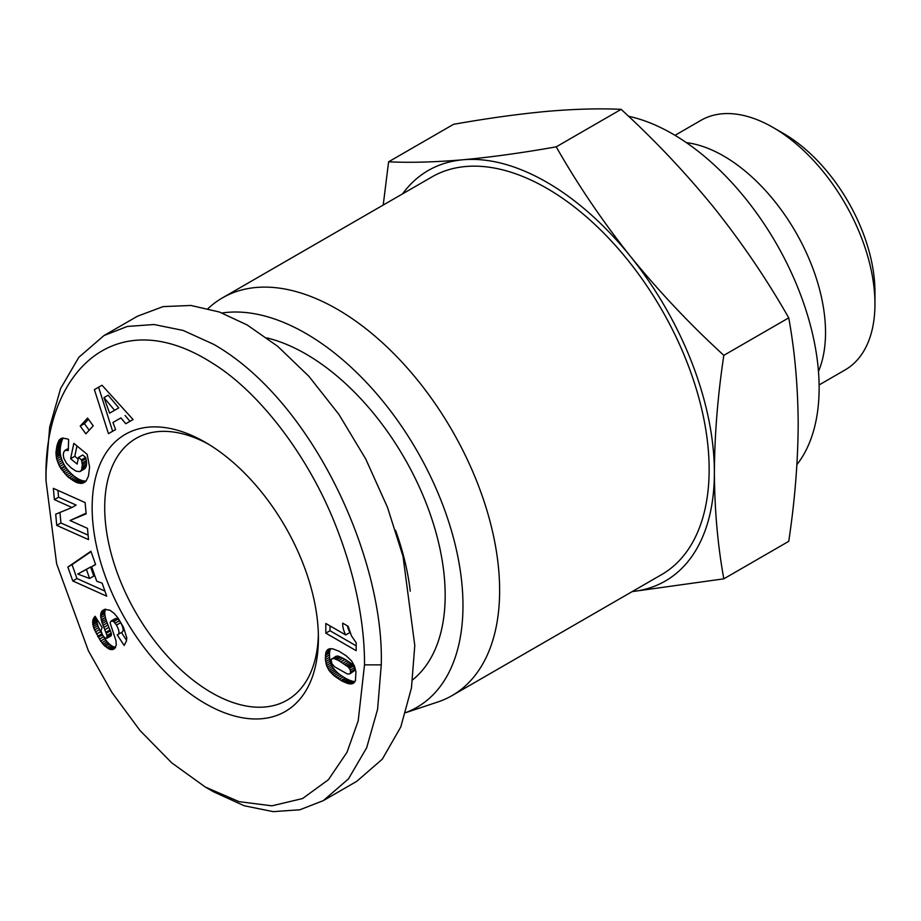 <?xml version="1.0" encoding="UTF-8"?>
<svg xmlns="http://www.w3.org/2000/svg" width="921" height="921" viewBox="0 0 921 921"><rect width="100%" height="100%" fill="white"/><g stroke="black" fill="none" stroke-linecap="round" stroke-linejoin="round"><path stroke-width="1.38" d="M46.05 472.795L46.05 481.004L56.642 563.848L88.404 650.813L111.902 692.408L139.969 730.468L171.709 762.83L205.279 787.029L239.011 801.638L271.891 805.829L302.572 798.542L328.394 779.73L346.998 752.307L358.2 720.832L364.509 664.858C364.716 636.561 360.123 586.216 334.657 522.863C306.797 453.247 257.765 390.941 212.59 363.277C114.354 300.131 42.746 373.949 46.05 481.004L46.05 471.322L49.676 427.102L60.59 388.558L78.826 357.313L104.015 335.532L137.54 316.179L163.098 306.612L190.912 305.461L219.394 312.012L247.173 324.963L277.682 346.308L308.869 376.286L338.893 414.392L365.695 458.923L387.465 507.275L403.018 556.342L414.784 645.506L411.457 687.941L400.773 726.98L382.33 759.123L356.818 781.296L323.294 800.648L348.483 778.867L366.673 747.748L377.598 709.285L381.259 664.858C384.414 558.909 312.852 400.831 213.66 344.316L183.21 330.455L154.072 324.526L127.351 326.437L104.015 335.532M205.279 787.029L213.66 791.864L244.215 805.76L273.203 811.643L299.889 809.766L323.294 800.637M318.367 634.534A151.113 87.242 60 0 1 287.11 700.167A151.113 87.242 60 0 1 211.565 692.673A151.113 87.242 60 0 1 112.846 559.519A151.113 87.242 60 0 1 136.009 438.431A151.113 87.242 60 0 1 208.468 444.187M205.279 703.563A160.001 92.376 60 0 1 92.146 507.609A160.001 92.376 60 0 1 205.279 442.287L205.279 442.287A160.001 92.376 60 0 1 318.413 638.241A160.001 92.376 60 0 1 205.279 703.563M675.001 135.329L700.985 120.317A144.113 83.201 60 0 1 773.041 127.455L783.518 133.51A129.297 74.647 60 0 1 874.95 291.865L874.95 303.965A144.113 83.201 60 0 1 845.098 369.931L819.114 384.943M686.375 142.628A144.113 83.201 60 0 1 723.618 155.994A144.113 83.201 60 0 1 825.527 332.493A144.113 83.201 60 0 1 818.481 371.439M410.259 591.213A197.036 113.755 -120 0 0 395.546 530.312M412.654 679.825A197.036 113.755 -120 0 0 432.087 519.686A197.036 113.755 -120 0 0 305.841 353.986A197.036 113.755 -120 0 0 266.94 337.926M405.804 712.566A222.214 128.295 -120 0 0 462.975 605.581A222.214 128.295 -120 0 0 381.766 399.852A222.214 128.295 -120 0 0 222.088 312.99M405.793 712.635L437.751 702.009A229.628 132.578 -120 0 0 452.073 695.585A229.628 132.578 -120 0 0 499.631 590.465A229.628 132.578 -120 0 0 399.403 359.386A229.628 132.578 -120 0 0 222.456 297.863A229.628 132.578 -120 0 0 209.723 307.061L208.042 308.547M452.073 695.585L661.589 574.623A229.628 132.578 -120 0 0 709.147 469.503A229.628 132.578 -120 0 0 608.908 238.424A229.628 132.578 -120 0 0 431.961 176.901L222.456 297.863M632.186 591.593A237.031 136.849 -120 0 0 714.385 472.531A237.031 136.849 -120 0 0 630.574 256.545A237.031 136.849 -120 0 0 546.775 182.231A237.031 136.849 -120 0 0 462.975 159.77A237.031 136.849 -120 0 0 402.569 193.871M632.163 591.616L723.825 578.825C717.735 545.416 714.592 509.992 714.385 472.531C714.592 434.839 717.735 395.765 723.825 355.345C690.048 324.411 658.976 291.473 630.574 256.545C602.61 221.362 577.824 184.787 556.215 146.842C522.449 152.828 491.365 157.134 462.975 159.77C435 162.165 410.213 162.844 388.604 161.808L383.217 205.049M628.513 116.253A207.398 119.742 60 0 1 672.48 133.844A207.398 119.742 60 0 1 800.717 295.077A207.398 119.742 60 0 1 796.907 464.656M100.642 641.051L93.746 628.122L92.687 620.8L95.105 616.287L102.081 627.466L100.953 630.655L102.576 635.076L104.936 637.954L106.801 638.299L106.997 635.513L101.747 621.813L100.608 615.884L101.298 612.005L104.407 609.38L109.944 610.243L114.342 613.559L118.245 618.325L123.518 627.362L126.799 637.85L126.453 640.97L124.174 645.46L117.243 634.903C119.765 634.039 119.511 630.781 116.472 625.106L113.916 621.848L111.971 620.869L110.324 622.032L110.221 623.298L115.954 640.625L116.276 644.907L114.688 648.557L112.776 649.57L110.071 649.409L104.119 645.414L100.642 641.051L104.833 638.633L106.03 640.314L101.84 642.731M55.709 514.206L71.953 507.506L54.374 499.619L53.337 488.337L85.112 502.567L86.148 513.86L70.019 520.526L87.472 528.355L88.508 539.614L56.734 525.384L55.709 514.206M80.219 426.066L87.587 418.076L93.228 425.859L85.86 433.837L80.219 426.066L84.41 423.648L89.187 430.234M102.012 385.243L133.096 419.539L125.774 423.741L120.916 417.915L112.961 422.474L115.597 429.577L108.459 433.676L94.391 389.618L102.012 385.243M55.974 452.453L57.056 445.327L59.059 440.226L62.363 438.085L67.256 438.891L68.626 439.547L68.281 450.507L65.149 450.265L63.676 452.246L63.273 454.79L63.837 458.324L66.439 463.136L71.147 467.88L76.121 471.218L79.954 471.61L81.589 469.883L82.337 464.863L81.462 459.867L78.515 457.426L77.122 464.069L70.606 458.693L73.83 443.335L87.161 454.352L89.59 467.028L88.474 476.065L86.102 481.061L81.658 483.421L76.811 482.592L67.578 476.56L59.635 466.556L56.676 459.015L55.974 452.453L60.164 450.035L60.164 451.704L55.974 454.122M67.878 567.048L90.926 551.253L95.611 564.596L91.628 566.714L96.728 581.197L102.127 583.143L106.709 596.175L72.771 580.955L67.878 567.048L72.068 564.631L76.961 578.538L72.771 580.955M352.317 683.762L348.126 683.589L341.829 680.964L334.024 675.68L329.177 670.592L326.564 665.469L325.389 659.643L325.953 652.218L328.29 649.213L332.631 648.764L339.032 651.251L346.354 655.89L351.592 660.979L354.47 666.056L355.932 671.708L355.448 680.7L352.317 683.762L354.078 682.749M325.815 623.471L345.709 634.96A17.418 10.062 60 0 1 342.704 623.149L348.161 626.303L351.442 635.789L356.174 642.754L356.174 650.675L325.815 633.141L325.815 623.471M98.11 637.033L102.576 635.064L103.589 636.733L99.399 639.151M103.589 636.733L104.833 638.633M106.03 640.314L107.193 641.764L103.002 644.182M107.193 641.764L108.31 642.996L104.119 645.414M108.31 642.996L109.449 644.101L105.259 646.519M109.449 644.101L110.957 645.322L106.767 647.739M110.957 645.322L112.397 646.254L108.206 648.672M112.397 646.254L113.767 646.841L109.576 649.259M113.767 646.841L110.071 649.409M115.609 647.29L111.499 649.662M114.262 646.991L115.632 647.233M114.826 648.384L112.776 649.57M111.971 620.869L115.344 618.567L111.153 620.984M116.161 618.452L117.635 619.073L113.444 621.502M117.635 619.073L113.916 621.848M118.107 619.43L119.385 620.777L115.194 623.195M119.385 620.777L120.663 622.688L116.472 625.106M120.663 622.688C123.702 628.364 123.955 631.622 121.434 632.485L117.243 634.903M121.434 632.485L126.568 640.302M104.775 609.322L102.001 610.911M105.742 609.195L101.298 612.005M105.489 609.587L105.006 610.934L100.815 613.351M105.006 610.934L104.844 611.866L100.654 614.284M104.844 611.866L104.798 613.467L100.608 615.884M104.798 613.467L104.971 615.309L100.78 617.726M104.971 615.309L105.385 617.381L101.195 619.798M105.385 617.381L101.333 620.351M105.524 617.933L105.938 619.396L101.747 621.813M105.938 619.396L106.502 621.076L102.312 623.494M106.502 621.076L107.181 622.953L102.991 625.382M107.181 622.953L107.987 625.048L103.797 627.466M107.987 625.048L108.897 627.351L104.718 629.768M108.897 627.351L110.382 630.908L106.191 633.326M110.382 630.908L111.188 633.095L106.997 635.513M111.188 633.095L111.464 634.442L107.273 636.86M111.464 634.442L107.285 637.033M111.476 634.615L110.992 635.881L106.801 638.299M95.266 616.529L94.379 617.047M95.565 617.012L93.574 618.152M95.98 617.692L92.998 619.407M96.532 618.567L92.687 620.8M96.82 619.016L96.74 619.868L92.549 622.285M96.74 619.868L96.855 621.491L92.664 623.908M96.855 621.491L96.993 622.343L92.802 624.76M96.993 622.343L97.396 623.954L93.205 626.372M97.396 623.954L97.937 625.704L93.746 628.122M97.937 625.704L98.674 627.558L94.483 629.976M98.674 627.558L99.572 629.538L95.381 631.956M99.572 629.538L100.631 631.668L96.44 634.085M100.631 631.668L101.874 633.878L97.684 636.296M101.874 633.878L102.3 634.615M54.374 499.619L58.564 497.202L76.144 505.088L71.953 507.506M59.957 512.456L60.924 522.967L56.734 525.384M60.924 522.967L88.094 535.136M86.079 513.204L70.019 520.526M57.942 490.398L58.564 497.202M88.451 419.262L84.41 423.648M125.774 423.741L133.085 419.527M98.582 387.211L112.65 431.258L108.459 433.676M112.65 431.258L115.597 429.566M120.916 417.915L112.961 422.474M125.106 415.498L129.965 421.311M56.319 448.976L60.51 446.558L60.291 448.331L56.1 450.749M60.291 448.331L60.164 450.035M60.164 451.704L60.279 453.316L56.089 455.734M60.279 453.316L60.498 454.859L56.308 457.277M60.498 454.859L60.867 456.586L56.676 459.015M60.867 456.586L61.419 458.52L57.229 460.937M61.419 458.52L62.098 460.431L57.908 462.86M62.098 460.431L62.893 462.296L58.702 464.714M62.893 462.296L63.825 464.138L59.635 466.556M63.825 464.138L64.896 465.957L60.705 468.375M64.896 465.957L65.241 466.51L61.051 468.927M65.241 466.51L66.37 468.133L62.179 470.55M66.37 468.133L67.59 469.722L63.399 472.139M67.59 469.722L68.891 471.241L64.7 473.67M68.891 471.241L70.295 472.715L66.105 475.132M70.295 472.715L71.769 474.131L67.578 476.56M71.769 474.131L73.346 475.501L69.156 477.918M73.346 475.501L69.282 478.034M73.473 475.616L75.062 476.825L70.871 479.254M75.062 476.825L76.604 477.907L72.414 480.325M76.604 477.907L78.101 478.828L73.91 481.246M78.101 478.828L79.563 479.576L75.372 481.994M79.563 479.576L81.002 480.175L76.811 482.592M81.002 480.175L82.395 480.624L78.204 483.041M82.395 480.624L78.907 483.214M83.097 480.797L84.525 481.004L80.334 483.421M84.525 481.004L85.849 481.004L81.658 483.421M85.503 481.671L82.867 483.191M76.973 445.925L74.797 456.275L70.606 458.693M74.797 456.275L78.17 459.061M81.462 459.867L85.653 457.449L82.706 455.009L78.515 457.426M85.653 457.449L85.929 458.612L81.739 461.03M85.929 458.612L86.309 460.581L82.119 462.998M86.309 460.581L86.516 462.215L82.326 464.633M86.516 462.215L82.337 464.863M86.528 462.446L86.539 464.172L82.349 466.59M86.539 464.172L86.321 465.796L82.13 468.213M86.321 465.796L82.084 468.432M86.275 466.003L85.78 467.465L81.589 469.883M85.78 467.465L80.875 470.942M85.066 468.524L79.954 471.61M68.35 448.412L65.149 450.265M68.35 448.469L65.506 450.116M68.327 449.149L66.773 450.047M61.396 438.384L60.164 439.098M62.628 438.051L59.255 439.996M62.881 438.028L59.059 440.226M63.135 438.005L58.518 441.147M62.709 438.73L62.202 439.893L58.011 442.31M62.202 439.893L61.719 441.274L57.528 443.692M61.719 441.274L61.247 442.909L57.056 445.327M61.247 442.909L60.832 444.797L56.642 447.215M60.832 444.797L60.51 446.558M91.052 551.61L72.068 564.631M76.961 578.538L104.913 591.075M95.565 564.446L91.628 566.714M351.005 684.015L354.873 681.77M329.327 648.787L327.289 649.973M330.674 648.591L326.495 650.986M325.953 652.218L330.144 649.8L330.651 648.637L326.46 651.055M330.144 649.8L329.776 651.205L325.585 653.622M329.776 651.205L329.557 652.897L325.366 655.326M329.557 652.897L329.499 654.9L325.309 657.318M329.499 654.9L325.309 657.513M329.499 655.096L329.58 657.226L325.389 659.643M329.58 657.226L329.822 659.263L325.631 661.681M329.822 659.263L330.202 661.22L326.011 663.638M330.202 661.22L330.754 663.051L326.564 665.469M330.754 663.051L331.445 664.812L327.254 667.23M331.445 664.812L332.274 666.459L328.083 668.876M332.274 666.459L333.264 668.024L329.073 670.442M333.264 668.024L329.177 670.592M333.367 668.174L334.381 669.486L330.19 671.904M334.381 669.486L335.543 670.764L331.353 673.182M335.543 670.764L336.798 672.019L332.608 674.448M336.798 672.019L338.214 673.263L334.024 675.68M338.214 673.263L339.734 674.494L335.543 676.912M339.734 674.494L341.415 675.703L337.224 678.121M341.415 675.703L343.222 676.889L339.032 679.307M343.222 676.889L345.156 678.04L340.966 680.458M345.156 678.04L346.02 678.547L341.829 680.964M346.02 678.547L347.585 679.353L343.395 681.77M347.585 679.353L349.128 680.032L344.938 682.449M349.128 680.032L350.625 680.619L346.434 683.037M350.625 680.619L352.11 681.103L347.919 683.52M352.11 681.103L348.126 683.589M352.317 681.172L353.848 681.494L349.658 683.912M353.848 681.494L354.976 681.575M345.709 634.96L349.899 632.543A17.418 10.062 60 0 1 347.401 625.866M330.006 625.889L330.006 630.724L325.815 633.141M330.006 630.724L356.174 645.828M114.584 410.294L118.774 407.876L108.16 395.201L103.981 397.619L109.611 413.149L114.584 410.294L103.981 397.619M89.59 578.48L93.781 576.062L90.603 567.002L77.755 574.059L89.59 578.48L86.413 569.431L77.755 574.059M349.865 673.873L354.723 670.453L354.539 667.679L351.799 663.903L345.214 659.413L338.341 656.166L335.946 656.282L331.065 659.666L331.859 663.615L334.657 666.816L347.39 674.011L349.865 673.873L350.533 672.871L350.348 670.097L348.564 667.241L338.755 660.564L334.15 658.584L331.756 658.699M90.603 567.002L86.413 569.431M337.236 656.005L333.057 658.423M337.362 656.005L333.172 658.423M338.341 656.166L334.15 658.584M339.596 656.569L335.405 658.987M341.138 657.249L336.948 659.666M342.946 658.147L338.755 660.564M345.03 659.309L340.839 661.727M345.214 659.413L341.023 661.831M347.286 660.656L343.096 663.074M349.071 661.819L344.88 664.248M350.567 662.901L346.377 665.319M351.799 663.903L347.608 666.32M352.755 664.824L348.564 667.241M353.652 665.952L349.462 668.37M354.539 667.679L350.348 670.097M354.85 669.475L350.659 671.893M354.723 670.453L350.533 672.871M773.041 127.455A144.113 83.201 60 0 1 874.95 303.965M388.604 161.808L453.535 124.323C487.301 118.337 518.385 114.031 546.775 111.395C574.75 108.989 599.536 108.31 621.145 109.357L556.215 146.842M723.825 355.345L788.744 317.86C767.147 279.903 742.361 243.34 714.385 208.158C685.995 173.217 654.912 140.28 621.145 109.357M723.825 578.825L788.744 541.329C794.835 500.909 797.977 461.847 798.185 424.144C797.977 386.693 794.835 351.258 788.744 317.86M364.509 664.858L381.259 664.858M109.956 629.883L105.765 632.313M354.861 681.805L351.062 684.004"/></g></svg>
